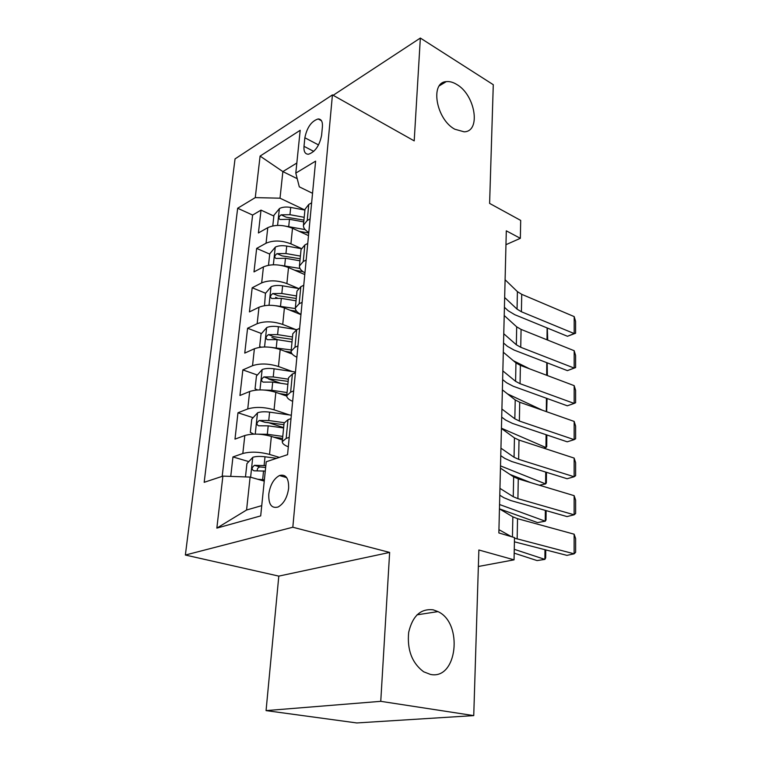 <?xml version="1.0" encoding="UTF-8"?>
<svg xmlns="http://www.w3.org/2000/svg" width="761" height="761" viewBox="0 0 761 761"><rect width="100%" height="100%" fill="white"/><g stroke="black" fill="none" stroke-linecap="round" stroke-linejoin="round"><path stroke-width="1.14" d="M433.256 609.846L437.975 611.606C463.439 623.107 457.285 680.391 430.365 674.389L423.63 671.773C411.967 662.993 406.983 649.827 408.686 632.286C412.586 615.858 420.776 608.381 433.256 609.846M456.8 84.49C475.368 95.001 481.218 131.72 464.105 131.815L454.793 129.218C436.224 119.439 429.727 82.359 446.26 81.636C449.561 81.246 453.071 82.198 456.8 84.49M288.638 488.258C288.866 478.165 285.813 473.922 279.477 475.53C273.741 478.707 270.174 484.928 268.776 494.184C268.452 504.457 271.572 508.728 278.136 506.988C283.805 503.687 287.306 497.447 288.638 488.258M266.065 710.612L356.785 722.95L473.742 715.606L380.757 701.328L389.642 552.429L292.823 527.23L185.37 555.035L278.802 576.115L266.065 710.612L380.757 701.328M292.823 527.23L332.433 94.897L235.035 158.906L185.37 555.035M332.433 94.897L414.203 140.88L420.348 38.05L333.147 95.296M420.348 38.05L493.28 84.699L489.608 203.406L520.695 220.414L520.343 238.317L506.303 230.83L498.855 532.938L514.493 537.58L514.056 559.839L478.869 549.994L473.742 715.606M308.5 235.615L292.5 228.271C283.225 224.685 274.987 224.485 267.777 227.663L258.417 232.971L261.013 210.122L273.855 216.048M301.289 248.505L290.921 243.853C281.589 240.324 273.294 240.115 266.055 243.225L256.657 248.409L269.717 254.088M256.657 248.409L253.993 271.896L263.439 266.892C270.726 263.896 279.087 264.115 288.514 267.549L304.771 274.569M300.947 314.626L284.405 307.948C274.826 304.676 266.35 304.438 258.987 307.235L249.437 311.915L252.186 287.772L265.57 293.232M275.615 297.332L277.232 297.998M292.224 354.036L280.181 349.527C270.44 346.426 261.841 346.169 254.393 348.757L244.757 353.094L247.582 328.248L261.508 333.556M271.867 337.504L277.717 339.729M286.754 396.101L275.834 392.324C265.922 389.413 257.199 389.137 249.675 391.496L239.943 395.482L242.854 369.903L257.351 375.021M268.557 378.978L280.78 383.297M282.436 439.906L271.363 436.405C261.27 433.684 252.424 433.39 244.814 435.52L234.987 439.116L237.974 412.776L253.118 417.694M267.729 422.431L283.644 427.596M304.857 137.77L304 146.331C303.639 151.591 305.132 154.226 308.471 154.236C315.13 151.953 319.506 145.646 321.599 135.325L322.417 126.649C322.721 121.608 321.304 119.039 318.155 118.954C311.449 121.113 307.016 127.391 304.857 137.77L318.545 144.932M297.218 178.673L282.864 171.596L280.01 198.193L255.268 197.613L237.66 208.248L204.176 482.322L222.887 476.12L216.847 528.115L260.69 515.901L266.236 461.746L287.563 454.678L315.615 161.142L295.801 173.108L299.301 186.835L312.543 193.304M255.268 197.613L260.091 156.091L300.186 130.302L295.801 173.108M279.354 457.399L269.527 454.412L271.363 436.405M289.475 414.954L274.065 409.799L275.834 392.324M292.424 371.568L278.459 366.498L280.181 349.527M295.506 329.446L282.731 324.433L284.405 307.948M298.35 288.39L286.887 283.568L288.514 267.549M261.013 210.122L252.614 215.059L222.183 476.357M269.527 454.412C259.368 451.777 250.464 451.473 242.826 453.499L232.961 456.933L230.745 476.396M237.974 412.776L247.744 408.952C255.306 406.678 264.077 406.964 274.065 409.799M242.854 369.903L252.528 365.699C260.005 363.206 268.652 363.463 278.459 366.498M247.582 328.248L257.161 323.701C264.562 320.99 273.085 321.228 282.731 324.433M252.186 287.772L261.67 282.892C268.994 279.972 277.394 280.2 286.887 283.568M310.088 218.921L307.216 220.509L303.42 225.275C303.297 227.891 305.094 230.288 308.795 232.457M311.63 202.816L308.766 204.443L304.98 209.313L303.42 225.275M307.748 243.434L304.847 244.966L301.042 249.579L299.434 266.017L303.249 261.518L306.169 260.015M303.753 285.261L300.823 286.697L296.99 291.044L295.335 307.967L299.178 303.744L302.117 302.345M299.634 328.362L296.666 329.694L292.814 333.746L291.111 351.192L294.973 347.263L297.951 345.97M295.382 372.795L292.386 374.022L288.514 377.76L286.754 395.739L290.645 392.134L293.651 390.945M291.006 418.617L287.981 419.72L284.081 423.126L282.264 441.675L286.174 438.403L289.218 437.347M304.914 210.017L280.01 198.193M478.355 566.488L514.056 559.839M505.96 244.69L520.343 238.317M296.838 163.025L282.864 171.596L260.091 156.091M264.257 481.114L250.112 477.08L246.574 510.013L261.746 505.637M252.614 215.059L237.66 208.248M232.961 456.933L248.809 461.613M304.942 272.838C301.166 270.773 299.33 268.5 299.434 266.017M300.966 314.407C297.123 312.448 295.249 310.307 295.335 307.967M296.876 357.223C292.956 355.377 291.035 353.37 291.111 351.192M292.662 401.332C288.666 399.611 286.707 397.746 286.754 395.739M222.887 476.12L250.112 477.08M288.314 446.802C284.253 445.214 282.236 443.501 282.264 441.675M216.847 528.115L246.574 510.013M389.642 552.429L278.802 576.115M505.095 279.744L517.404 291.625L521.732 294.326L574.194 316.605L574.184 333.565L575.582 333.242L567.487 336.276L514.788 314.712L508.234 310.792L504.419 307.273M567.487 336.276L574.184 333.565L521.409 311.763L517.052 309.128L504.657 297.513M574.194 316.605L575.582 321.408L575.582 333.242M286.707 226.331L305.113 229.594M299.149 231.325L308.738 233.056M272.78 225.922L273.931 215.277L279.515 208.504C282.436 207.03 286.155 206.669 290.692 207.42L304.904 210.065M304.2 217.313L289.951 214.688L281.123 214.83C278.65 216.761 278.279 218.321 280.01 219.51L289.475 219.292L303.753 221.908M281.123 214.83L286.193 217.18L303.924 220.119M547.302 328.02L547.73 340.1M547.007 339.815L547.121 327.943M504.22 315.52L516.69 326.84L521.076 329.408L574.184 350.716L574.175 368.077L575.592 367.582L567.402 370.626L514.046 350.05L507.406 346.322L503.535 342.983M567.402 370.626L574.175 368.077L520.743 347.282L516.329 344.771L503.763 333.746M574.184 350.716L575.592 355.463L575.592 367.582M503.306 352.21L515.958 362.93L520.4 365.375L574.175 385.646L574.165 403.425L575.601 402.74L575.601 390.336L574.175 385.646M502.85 370.911L515.587 381.328L520.058 383.696L574.165 403.425L567.306 405.794L513.285 386.274L506.56 382.745L502.631 379.596M502.384 389.851L515.216 399.944L519.715 402.246L574.165 421.423L574.155 439.649L575.611 438.764L575.611 426.055L574.165 421.423M501.908 409.038L514.836 418.807L519.363 421.042L574.155 439.649L567.221 441.818L512.505 423.411L505.685 420.091L501.708 417.142M501.432 428.481L514.446 437.908L519.012 440.067L574.155 458.093L574.146 476.757L575.62 475.673L575.611 462.65L574.155 458.093M500.947 448.181L514.056 457.256L518.65 459.34L574.146 476.757L567.116 478.736L511.706 461.499L504.79 458.407L500.757 455.658M281.465 265.446L299.977 268.452M294.669 270.203L302.983 271.639M529.637 368.857L513.314 360.685M268.5 265.247L269.746 253.794L275.387 247.068C278.336 245.679 282.112 245.346 286.716 246.069L301.242 248.647M300.405 256.077L285.946 253.537L277.004 253.651C274.455 255.639 274.112 257.247 275.977 258.455L285.461 258.274L299.948 260.804M277.004 253.651L282.16 255.905L300.148 258.75M547.169 362.826L547.387 375.554M546.664 375.278L546.788 362.674M275.996 305.741L295.335 308.557M289.951 310.184L296.619 311.278M542.583 410.303L507.568 393.932M264.514 305.646L265.437 293.394L271.144 286.716C274.122 285.413 277.946 285.118 282.616 285.822L298.283 288.467M296.514 295.953L281.827 293.499L272.761 293.575C270.126 295.639 269.813 297.275 271.82 298.502L281.323 298.369L296.039 300.814M272.761 293.575L278.003 295.725L296.267 298.474M547.054 398.479L546.655 411.739M546.312 411.615L546.436 398.25M270.307 347.254L291.235 349.936M284.937 351.306L291.216 352.276M543.592 448.105L545.96 447.554L501.432 428.224M259.653 346.569L261.223 347.14L259.653 346.569L261.013 334.117L266.778 327.515C269.784 326.298 273.665 326.031 278.402 326.716L296.771 329.646M292.5 336.971L277.594 334.612L268.405 334.65C265.684 336.79 265.399 338.474 267.558 339.701L277.08 339.634L292.015 341.974M268.405 334.65L273.732 336.685L292.272 339.339M546.836 434.959L546.721 446.697L545.96 447.554L546.084 434.712M264.381 390.051L271.858 390.307L287.068 392.533M279.572 393.618L286.859 394.683M509.918 474.398L530.579 482.56M539.378 485.214L545.608 483.929L500.51 465.894M257.646 389.955L255.059 388.842L256.447 376.039L262.279 369.504C265.323 368.381 269.261 368.143 274.074 368.8L295.458 372.024M288.371 379.197L273.237 376.942L263.915 376.933C261.109 379.149 260.861 380.871 263.173 382.117L272.704 382.098L287.867 384.343M263.915 376.933L269.337 378.845L288.162 381.394M546.484 472.315L546.379 482.864L545.608 483.929L545.723 472.077M500.453 468.139L513.656 476.862L518.279 478.869L574.146 495.668L574.136 514.807L575.63 513.504L575.62 500.158L574.146 495.668M499.948 488.372L513.256 496.724L517.908 498.645L574.136 514.807L567.021 516.576L510.888 500.576L503.877 497.723L499.787 495.192M258.245 434.17L267.33 434.293L282.778 436.405M273.76 437.166L282.588 438.374M499.444 508.843L537.542 522.579L545.257 521.19L499.558 504.524M253.841 434.112L250.321 432.381L251.758 419.187L257.656 412.728C260.738 411.711 264.714 411.511 269.603 412.139L291.33 415.211M284.167 422.678L268.747 420.519L259.292 420.472C256.4 422.764 256.191 424.543 258.664 425.789L268.195 425.837L283.606 427.967M259.292 420.472L264.809 422.26L283.929 424.686M546.122 510.612L546.037 519.915L545.257 521.19L545.361 510.403M499.444 508.871L512.847 516.843L517.537 518.679L574.136 534.193L574.127 553.827L575.63 552.296L575.63 538.607L574.136 534.193M514.484 538.151L574.127 553.827L566.926 555.368L514.407 541.813M498.931 529.646L511.459 536.686M257.741 479.259L264.381 479.83M514.189 553.142L537.076 560.581L544.886 559.383L514.265 549.318M245.48 476.919L246.925 463.62L252.89 457.256C256 456.343 260.043 456.191 265.009 456.781L276.595 458.312M265.836 465.637L254.478 465.323C251.568 467.692 251.387 469.508 253.946 470.793L265.275 471.116M257.218 470.545C257.228 468.51 258.179 467.311 260.081 466.969L265.646 467.473M545.751 549.899L545.675 557.88L544.886 559.383L544.981 549.699M290.921 243.853L292.5 228.271M266.055 243.225L267.777 227.663M242.826 453.499L244.814 435.52M247.744 408.952L249.675 391.496M252.528 365.699L254.393 348.757M257.161 323.701L258.987 307.235M261.67 282.892L263.439 266.892M307.216 220.509L308.766 204.443M303.249 261.518L304.847 244.966M299.178 303.744L300.823 286.697M294.973 347.263L296.666 329.694M290.645 392.134L292.386 374.022M286.174 438.403L287.981 419.72M313.76 151.382L304 146.331M517.404 291.625L517.052 309.128M521.732 294.326L521.409 311.763M279.373 208.666L277.575 225.399M289.475 219.292L288.714 226.616M290.692 207.42L289.951 214.688M516.69 326.84L516.329 344.771M521.076 329.408L520.743 347.282M515.958 362.93L515.587 381.328M520.4 365.375L520.058 383.696M515.216 399.944L514.836 418.807M519.715 402.246L519.363 421.042M514.446 437.908L514.056 457.256M519.012 440.067L518.65 459.34M275.244 247.23L273.361 264.771M285.461 258.274L284.681 265.808M286.716 246.069L285.946 253.537M271.002 286.887L269.033 305.275M281.323 298.369L280.524 306.122M282.616 285.822L281.827 293.499M266.626 327.677L264.562 346.959M277.08 339.634L276.253 347.606M278.402 326.716L277.594 334.612M262.136 369.665L259.967 389.879M272.704 382.098L271.858 390.307M274.074 368.8L273.237 376.942M513.656 476.862L513.256 496.724M518.279 478.869L517.908 498.645M257.503 412.89L255.239 434.093M268.195 425.837L267.33 434.293M269.603 412.139L268.747 420.519M512.847 516.843L512.438 536.971M517.537 518.679L517.157 538.988M252.738 457.409L250.616 477.223M263.553 470.897L262.659 479.611M265.009 456.781L264.124 465.418M260.148 466.969L254.526 465.323M437.975 611.606L416.999 614.84M286.678 477.632L279.477 475.53M321.494 120.752L318.155 118.954M446.26 81.636L439.382 85.793M260.081 466.969L254.478 465.323"/></g></svg>
